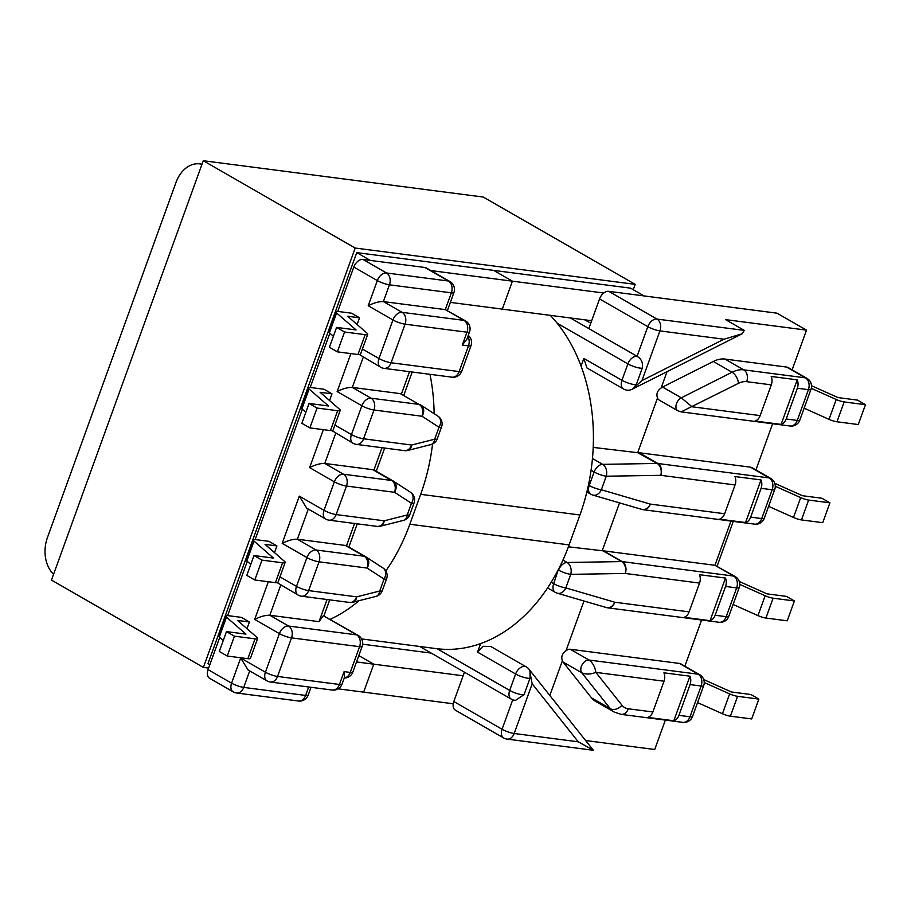 <?xml version="1.0" encoding="UTF-8"?>
<svg xmlns="http://www.w3.org/2000/svg" width="911" height="911" viewBox="0 0 911 911"><rect width="100%" height="100%" fill="white"/><g stroke="black" fill="none" stroke-linecap="round" stroke-linejoin="round"><path stroke-width="1.37" d="M437.109 648.723L509.682 690.436L515.626 674.003L477.546 652.128L480.632 643.587M581.081 366.12L583.86 358.433L586.9 367.93L623.557 388.997A9.099 9.099 0 0 0 632.188 389.236A9.099 4.897 63.2 0 0 632.803 388.815L641.948 380.582L659.928 330.898L723.994 339.211L742.146 333.79L744.298 330.397L656.99 319.078L608.742 291.338A9.099 5.933 119.9 0 0 599.552 298.933L647.801 326.662L637.074 356.303C641.435 358.945 643.177 362.874 642.289 368.067L636.345 384.488L632.803 388.815M362.988 259.464L424.89 267.492L448.417 281.009L386.515 272.981L362.988 259.464A9.099 5.933 119.9 0 0 353.798 267.048L337.73 311.437M329.862 333.198L310.207 387.482M302.327 409.244L255.148 539.574M247.28 561.335L227.625 615.62M219.745 637.381L208.061 669.642L231.588 683.17L240.698 658.004L265.42 672.216L279.392 633.635L254.67 619.423L268.312 581.742M276.933 545.928L268.961 541.339L255.945 539.654A9.099 1.799 19.9 0 0 253.372 539.995A9.099 1.799 19.9 0 0 254.021 541.1L273.471 558.079L254.01 555.551L246.824 575.399L254.795 579.988L275.395 582.653L282.581 562.804A9.099 1.799 19.9 0 0 285.154 562.463A9.099 1.799 19.9 0 0 284.494 561.358L265.044 544.379L276.933 545.928L274.507 552.635M249.409 621.974L241.438 617.385L228.422 615.699A9.099 1.799 19.9 0 0 225.837 616.041A9.099 1.799 19.9 0 0 226.497 617.146L245.947 634.124L226.475 631.596L219.289 651.445L227.26 656.034L247.86 658.699L255.046 638.85A9.099 1.799 19.9 0 0 257.631 638.509A9.099 1.799 19.9 0 0 256.97 637.404L237.52 620.425L249.409 621.974L246.972 628.681M335.954 311.858L328.769 331.706A9.099 1.799 19.9 0 0 329.418 332.811L336.603 312.963A9.099 1.799 -160.1 0 1 335.954 311.858A9.099 1.799 -160.1 0 1 338.528 311.516L351.544 313.202L359.515 317.791L357.089 324.498M309.057 403.459L317.039 408.048L309.854 427.897L301.871 423.308L309.057 403.459L328.529 405.987L309.08 389.008A9.099 1.799 -160.1 0 1 308.43 387.904A9.099 1.799 -160.1 0 1 311.004 387.562L324.02 389.248L331.991 393.837L320.103 392.299L339.552 409.267A9.099 1.799 -160.1 0 1 340.213 410.371A9.099 1.799 -160.1 0 1 337.639 410.713L330.454 430.561A9.099 1.799 19.9 0 0 333.027 430.22L340.213 410.371M329.566 400.544L331.991 393.837M701.584 620.015L684.867 666.192M665.349 720.1L654.713 749.502L585.625 740.541M608.742 291.338L777.015 313.179L806.52 330.135L725.555 319.624L744.298 330.397M792.149 369.843L806.52 330.135M755.914 469.928L772.63 423.752M678.911 715.34L690.048 684.594A9.099 6.662 -82.6 0 0 689.957 676.19L663.925 672.819A9.099 6.662 97.4 0 1 664.017 681.212L652.88 711.969A9.099 6.662 97.4 0 1 647.789 717.39L673.821 720.76A9.099 6.662 -82.6 0 0 678.911 715.34L689.98 716.786L701.117 686.029L690.048 684.594M710.056 620.676A9.099 6.662 -82.6 0 0 715.146 615.255L725.566 586.456A9.099 6.662 -82.6 0 0 725.486 578.064L699.454 574.682A9.099 6.662 97.4 0 1 699.546 583.086L689.115 611.873A9.099 6.662 97.4 0 1 684.024 617.305L710.056 620.676L725.486 578.064M583.997 601.021L565.97 650.818A7.584 4.942 -60.1 0 1 570.297 649.27L679.435 663.436A9.099 5.933 -60.1 0 1 680.927 663.925L699.671 674.698A9.099 5.933 -60.1 0 0 698.168 674.197L679.435 663.436M557.19 323.257L627.884 363.888A9.099 5.933 119.9 0 1 637.074 356.303L588.825 328.564L599.552 298.933M524.087 694.603A9.099 1.799 -160.1 0 1 521.809 694.672A9.099 1.799 -160.1 0 1 509.682 690.436A9.099 5.933 -60.1 0 0 511.299 699.124A9.099 9.099 0 0 0 515.592 700.331L524.087 694.603L530.031 678.183L530.02 672.751L532.183 683.808L514.191 733.492A9.099 1.799 -160.1 0 1 502.063 729.255A9.099 5.933 -60.1 0 0 503.681 737.944L455.432 710.216A9.099 5.933 -60.1 0 1 453.815 701.527L502.063 729.255L512.734 699.785M464.439 672.193L453.815 701.527M584.703 319.818L585.226 320.114A27.296 5.398 -160.1 0 0 590.829 323.029M403.801 395.249L412.205 372.007M376.266 471.294L384.681 448.053M357.249 523.825L348.845 547.067M329.725 599.871L323.974 615.745M249.682 670.929L243.715 687.406A9.099 1.799 -160.1 0 1 231.588 683.17A9.099 5.933 119.9 0 0 233.205 691.848L209.678 678.331A9.099 5.933 -60.1 0 1 208.061 669.642M469.541 331.866L466.91 339.154L462.31 345.064L468.459 345.873L459.155 371.586L391.104 362.76L405.076 324.179L466.967 332.208A9.099 1.799 -160.1 0 0 469.541 331.866A9.099 9.099 0 0 0 465.521 320.877L445.285 309.615L383.383 301.587L389.452 284.813L451.355 292.841A9.099 6.662 97.4 0 0 448.417 281.009A9.099 5.933 -60.1 0 1 449.909 281.51L426.382 267.993A9.099 5.933 119.9 0 0 424.89 267.492M280.759 585.101L269.827 615.267L288.571 626.039L356.622 634.865L323.291 615.711L319.021 621.655L327.038 599.518M254.67 619.423C260.489 616.485 265.545 615.107 269.827 615.267L319.021 621.655M308.282 509.055L297.362 539.221L345.417 545.461A9.099 5.933 -60.1 0 1 346.499 545.746L354.561 523.472M323.291 615.711L358.114 635.366A9.099 5.933 -60.1 0 0 356.622 634.865A9.099 6.662 -82.6 0 1 359.56 646.696L291.52 637.871L277.548 676.452L339.45 684.48L344.107 671.612L350.257 672.409L359.56 646.696A9.099 1.799 19.9 0 0 362.145 646.355L352.83 672.079A9.099 1.799 19.9 0 1 350.257 672.409A9.099 6.662 -82.6 0 1 344.244 678.012M279.939 576.868L296.496 586.377L306.916 557.589L282.194 543.377C288.024 540.439 293.08 539.061 297.362 539.221L316.106 549.993L364.161 556.234A9.099 5.933 -60.1 0 1 365.653 556.723L346.556 545.746L365.47 556.632M591.535 697.883L610.279 708.656L581.776 672.785C585.898 674.607 590.59 674.47 595.862 672.375L621.94 705.205A21.841 14.246 119.9 0 0 628.283 708.781A9.099 6.662 -82.6 0 1 621.131 714.361L614.173 712.038L595.43 701.265A30.94 20.179 -60.1 0 1 591.535 697.883L563.032 662.012A7.584 4.942 -60.1 0 1 562.372 660.771L549.811 695.469M562.941 560.083L567.109 562.486L621.644 561.586L602.9 550.813L568.407 546.805M730.964 521.081L714.953 565.298L603.583 550.848L622.315 561.62L733.697 576.071L714.953 565.298L735.188 576.572A9.099 5.933 -60.1 0 0 733.697 576.071A9.099 6.662 -82.6 0 1 736.635 587.891L725.566 586.456M619.526 502.883L602.171 550.825M602.9 550.813A9.099 5.933 -60.1 0 1 603.583 550.848M593.209 447.392L637.689 452.699L657.503 397.97A7.584 4.942 119.9 0 0 659.12 400.031L677.864 410.804L681.143 411.874L738.445 383.349A21.841 14.246 -60.1 0 1 746.69 381.675L771.298 384.863A9.099 6.662 -82.6 0 0 771.207 376.459L797.239 379.841A9.099 6.662 97.4 0 1 797.33 388.234L786.193 418.992A9.099 6.662 97.4 0 1 781.103 424.412L755.071 421.03A9.099 6.662 -82.6 0 0 760.161 415.61L771.298 384.863M797.33 388.234L808.399 389.669A9.099 1.799 19.9 0 0 810.972 389.339A9.099 9.099 0 0 0 806.952 378.35L788.209 367.577A9.099 5.933 119.9 0 0 786.705 367.076L725.008 359.071A30.94 20.179 119.9 0 0 713.324 361.462L662.57 387.05A7.584 4.942 119.9 0 0 661.101 388.018C657.298 390.717 656.091 394.03 657.503 397.97M661.101 388.018L667.023 371.677M477.546 652.128L482.864 646.32L490.653 646.423L526.307 666.92A9.099 5.933 -60.1 0 0 515.626 674.003A9.099 1.799 -160.1 0 0 527.754 678.24A9.099 1.799 -160.1 0 0 530.031 678.183M562.372 660.771C560.96 656.842 562.155 653.517 565.97 650.818M267.037 680.904A9.099 9.099 0 0 0 270.396 682.032A9.099 6.662 -82.6 0 0 277.548 676.452A9.099 1.799 -160.1 0 1 265.42 672.216A9.099 5.933 -60.1 0 0 267.037 680.904L248.088 670.006L240.698 658.004M282.194 543.377L299.298 496.131L306.688 508.133L325.637 519.019A9.099 5.933 -60.1 0 1 324.02 510.331L334.337 481.817L309.615 467.605C315.445 464.678 320.501 463.289 324.783 463.46L335.715 433.283M277.286 582.698L298.102 595.065A9.099 5.933 -60.1 0 1 296.496 586.377A9.099 1.799 -160.1 0 0 308.624 590.613L356.679 596.853L379.716 591.023L384.043 579.077L367.099 568.054L319.044 561.825L308.624 590.613A9.099 6.662 -82.6 0 1 301.473 596.204L349.528 602.433A9.099 6.662 -82.6 0 0 356.679 596.853A9.099 5.83 -104.2 0 1 352.933 602.239L375.97 596.409A9.099 5.83 -104.2 0 0 379.716 591.023A9.099 1.799 -160.1 0 0 382.29 590.681L386.617 578.736A9.099 1.799 -160.1 0 1 384.043 579.077A9.099 6.889 -57 0 0 383.019 568.009A9.099 6.889 -57 0 0 382.779 567.86M270.396 682.032L332.299 690.06A9.099 9.099 0 0 0 342.024 684.138L344.665 676.862L344.107 671.612M664.017 681.212L595.862 672.375C594.974 666.795 592.697 662.684 589.041 660.042L698.168 674.197A9.099 6.662 -82.6 0 1 701.117 686.029A9.099 1.799 19.9 0 0 703.691 685.687L692.554 716.445A9.099 1.799 19.9 0 1 689.98 716.786A9.099 6.662 -82.6 0 1 682.829 722.366A9.099 9.099 0 0 0 692.554 716.445M530.02 672.751A9.099 6.673 -38.5 0 0 528.904 669.141L593.357 750.277L507.04 739.083A9.099 6.662 97.4 0 0 514.191 733.492L578.257 741.805L592.492 749.764M673.821 720.76L689.957 676.19M704.237 682.521L729.631 693.886A7.584 1.503 19.9 0 0 737.58 696.323L730.394 716.183A7.584 1.503 -160.1 0 1 722.446 713.734L729.631 693.886M703.725 679.583L731.431 691.984L750.903 694.512L758.874 699.09L737.58 696.323M758.874 699.09L751.689 718.938L730.394 716.183M697.564 702.609L722.446 713.734M739.755 584.395L765.16 595.748A7.584 1.503 19.9 0 0 773.109 598.197L765.923 618.045A7.584 1.503 -160.1 0 1 757.975 615.608L733.093 604.471M739.242 581.457L766.96 593.847L786.432 596.375L794.403 600.964L773.109 598.197M794.403 600.964L787.218 620.812L765.923 618.045M257.631 638.509L250.445 658.357A9.099 1.799 -160.1 0 1 247.86 658.699M226.497 617.146L219.312 636.994L223.275 640.456M219.312 636.994A9.099 1.799 -160.1 0 1 218.651 635.889L225.837 616.041M227.26 656.034L234.446 636.174L255.046 638.85M234.446 636.174L226.475 631.596M285.154 562.463L277.969 582.311A9.099 1.799 -160.1 0 1 275.395 582.653M250.798 564.41L246.835 560.948A9.099 1.799 -160.1 0 1 246.186 559.844L253.372 539.995M254.795 579.988L261.981 560.128L282.581 562.804M261.981 560.128L254.01 555.551M761.095 488.33L750.675 517.129L761.733 518.564L772.164 489.765L761.095 488.33A9.099 6.662 -82.6 0 0 761.004 479.926L745.574 522.55A9.099 6.662 -82.6 0 0 750.675 517.129M592.457 458.506L602.638 464.348L657.161 463.448L637.689 452.699M638.429 452.676A9.099 5.933 -60.1 0 1 639.101 452.721L657.844 463.494L769.214 477.933L750.482 467.172L639.101 452.721M750.482 467.172A9.099 5.933 -60.1 0 1 751.974 467.662L770.717 478.434A9.099 5.933 -60.1 0 0 769.214 477.933A9.099 6.662 97.4 0 1 772.164 489.765A9.099 1.799 -160.1 0 0 774.737 489.423A9.099 9.099 0 0 0 770.717 478.434M724.644 513.747L735.063 484.948L660.782 475.314L606.259 476.214L601.34 489.776L650.363 504.113L724.644 513.747A9.099 6.662 97.4 0 1 719.542 519.168L745.574 522.55M409.517 371.665L401.455 393.939A9.099 5.933 119.9 0 0 400.373 393.643L352.318 387.414L363.238 357.237M381.994 447.711L373.931 469.985A9.099 5.933 119.9 0 0 372.85 469.689L324.783 463.46L343.527 474.232A9.099 5.933 119.9 0 0 334.337 481.817A9.099 1.799 -160.1 0 0 346.476 486.053L394.531 492.293L411.476 503.305A9.099 1.799 19.9 0 0 414.05 502.963L409.825 514.635A9.099 1.799 19.9 0 1 407.251 514.977L411.476 503.305A9.099 6.889 -57 0 0 410.451 492.236A9.099 6.889 -57 0 0 410.201 492.088M420.426 404.814L420.609 404.917A9.099 5.933 119.9 0 0 419.117 404.416L371.05 398.187L352.318 387.414C348.036 387.243 342.98 388.633 337.15 391.571L361.872 405.771L351.441 434.57L334.895 425.061M374 469.996L392.892 480.86M447.426 310.48L453.929 292.499A9.099 1.799 -160.1 0 1 451.355 292.841L445.285 309.615L464.029 320.387L402.127 312.348L383.383 301.587C379.101 301.416 374.045 302.805 368.215 305.732L392.937 319.943L378.976 358.524L362.419 349.015M430.926 444.591A9.099 9.099 0 0 0 437.246 438.874A9.099 1.799 -160.1 0 1 434.672 439.204A9.099 5.83 75.8 0 1 430.926 444.591L407.889 450.421A9.099 5.83 75.8 0 0 411.635 445.035A9.099 6.662 97.4 0 1 404.484 450.626L356.429 444.397A9.099 6.662 97.4 0 0 363.58 438.806L374 410.007L422.055 416.247L439 427.259L434.672 439.204L411.635 445.035L363.58 438.806A9.099 1.799 -160.1 0 1 351.441 434.57A9.099 5.933 119.9 0 0 353.058 443.258L332.003 430.652M452.004 377.177A9.099 9.099 0 0 0 461.729 371.244A9.099 1.799 19.9 0 1 459.155 371.586A9.099 6.662 97.4 0 1 452.004 377.177L383.952 368.351A9.099 6.662 97.4 0 0 391.104 362.76A9.099 1.799 -160.1 0 1 378.976 358.524A9.099 5.933 119.9 0 0 380.593 367.213L359.526 354.607M713.324 361.462L732.068 372.235L681.314 397.822L692.007 406.773L760.161 415.61M797.239 379.841L781.103 424.412M761.004 479.926L734.972 476.544A9.099 6.662 97.4 0 1 735.063 484.948M804.14 408.208L829.021 419.345A7.584 1.503 19.9 0 0 836.97 421.782L844.155 401.933A7.584 1.503 -160.1 0 1 836.207 399.485L829.021 419.345M844.155 401.933L865.45 404.7L858.264 424.549L836.97 421.782M865.45 404.7L857.479 400.111L838.006 397.583L811.496 385.729M811.268 388.337L836.207 399.485M768.611 506.345L793.492 517.471A7.584 1.503 19.9 0 0 801.441 519.919L808.626 500.059A7.584 1.503 -160.1 0 1 800.678 497.622L775.284 486.258M808.626 500.059L829.921 502.826L822.735 522.675L801.441 519.919M829.921 502.826L821.95 498.249L802.477 495.721L774.771 483.32M336.603 312.963L356.064 329.941L336.592 327.413L344.563 332.003L337.377 351.851L357.977 354.516A9.099 1.799 19.9 0 0 360.551 354.185L367.737 334.326A9.099 1.799 -160.1 0 0 367.087 333.221L347.626 316.254L359.515 317.791M344.563 332.003L365.163 334.667L357.977 354.516M367.737 334.326A9.099 1.799 -160.1 0 1 365.163 334.667M337.377 351.851L329.406 347.262L336.592 327.413M329.418 332.811L333.38 336.273M317.039 408.048L337.639 410.713M309.854 427.897L330.454 430.561M308.43 387.904L301.245 407.752A9.099 1.799 19.9 0 0 301.894 408.857L305.857 412.319M550.301 315.354A168.945 123.657 97.4 0 1 579.931 514.988L569.102 544.903A168.945 123.657 97.4 0 1 436.323 648.632L361.587 638.93M429.992 374.319A168.945 123.657 97.4 0 1 434.137 413.696M432.554 444.01A168.945 123.657 97.4 0 1 420.677 494.331L409.848 524.246A168.945 123.657 97.4 0 1 385.843 570.912M359.014 600.702A168.945 123.657 97.4 0 1 329.85 619.48M53.59 574.237A30.336 22.206 -82.6 0 1 47.44 537.57L175.971 182.507A30.336 22.206 -82.6 0 1 199.816 163.878L202.026 164.174M209.86 664.688L207.981 663.618L356.759 252.632L370.287 260.409M338.152 688.841L363.637 692.144L373.761 664.187L363.637 692.144L453.234 703.77M356.497 661.944L373.761 664.187L358.797 655.59L373.761 664.187L463.13 675.78M450.353 302.384L502.291 309.125L512.415 281.169L502.291 309.125L591.672 320.718M430.914 270.59L512.415 281.169L493.671 270.396L512.415 281.169L603.777 293.023M201.98 164.31A30.336 22.206 -82.6 0 0 199.816 163.878M644.111 295.927L630.583 288.161L356.759 252.632M635.183 284.357L483.263 197.049L203.278 160.723L355.199 248.043L635.183 284.357L633.247 289.687M208.63 668.082L203.392 667.41L51.471 580.091L203.278 160.723M203.392 667.41L355.199 248.043M642.289 368.067A9.099 1.799 -160.1 0 1 640.023 368.124A9.099 1.799 -160.1 0 1 627.884 363.888L621.94 380.308L583.86 358.433M299.298 496.131L324.02 510.331A9.099 1.799 -160.1 0 0 336.148 514.567L384.203 520.807L407.251 514.977A9.099 5.83 75.8 0 1 403.493 520.363A9.099 9.099 0 0 0 409.825 514.635M323.359 429.65L309.615 467.605M350.894 353.605L337.15 391.571M353.798 267.048L377.325 280.577L368.215 305.732M715.146 615.255L726.215 616.69L736.635 587.891A9.099 1.799 19.9 0 0 739.22 587.549L728.789 616.348A9.099 1.799 19.9 0 1 726.215 616.69A9.099 6.662 97.4 0 1 719.064 622.281A9.099 9.099 0 0 0 728.789 616.348M578.257 741.805L532.183 683.808M628.283 708.781L652.88 711.969M699.546 583.086L625.265 573.452L570.73 574.351L565.822 587.914L614.845 602.239L689.115 611.873M372.85 469.689L391.582 480.461L343.527 474.232A9.099 6.662 -82.6 0 1 346.476 486.053L336.148 514.567A9.099 6.662 97.4 0 1 328.996 520.158L377.052 526.387A9.099 9.099 0 0 0 380.456 526.194L403.493 520.363M233.205 691.848A9.099 9.099 0 0 0 236.564 692.986A9.099 6.662 97.4 0 0 243.715 687.406L305.618 695.435L308.67 686.996M386.617 578.736A9.099 9.099 0 0 0 383.019 568.009L366.085 556.985A9.099 6.889 -57 0 1 367.099 568.054A9.099 6.662 -82.6 0 0 364.161 556.234L345.417 545.461M570.297 649.27L589.041 660.042A7.584 4.942 -60.1 0 0 582.197 664.609A7.584 4.942 -60.1 0 0 581.776 672.785L563.032 662.012M614.173 712.038A30.94 20.179 -60.1 0 1 610.279 708.656A9.099 6.673 -38.5 0 0 621.94 705.205M308.191 695.093A9.099 1.799 -160.1 0 1 305.618 695.435A9.099 6.662 -82.6 0 1 298.466 701.014A9.099 9.099 0 0 0 308.191 695.093L311.015 687.304M306.916 557.589A9.099 5.933 -60.1 0 1 316.106 549.993A9.099 6.662 -82.6 0 1 319.044 561.825A9.099 1.799 -160.1 0 1 306.916 557.589M279.392 633.635A9.099 5.933 -60.1 0 1 288.571 626.039A9.099 6.662 -82.6 0 1 291.52 637.871A9.099 1.799 -160.1 0 1 279.392 633.635M380.456 526.194A9.099 5.83 75.8 0 0 384.203 520.807A9.099 6.662 97.4 0 1 377.052 526.387M342.024 684.138A9.099 1.799 -160.1 0 1 339.45 684.48A9.099 6.662 -82.6 0 1 332.299 690.06M757.975 615.608L765.16 595.748M254.021 541.1L246.835 560.948M786.705 367.076L805.449 377.849A9.099 6.662 97.4 0 1 808.399 389.669L797.262 420.426L786.193 418.992M723.994 339.211L641.948 380.582M465.521 320.877A9.099 5.933 119.9 0 0 464.029 320.387A9.099 6.662 97.4 0 1 466.967 332.208L462.31 345.064M588.825 328.564L570.354 317.95M400.373 393.643L419.117 404.416A9.099 6.662 97.4 0 1 422.055 416.247A9.099 6.889 123 0 0 421.041 405.179L437.975 416.19A9.099 6.889 123 0 1 439 427.259A9.099 1.799 -160.1 0 0 441.573 426.917A9.099 9.099 0 0 0 437.975 416.19A9.099 6.889 123 0 0 437.735 416.042M806.952 378.35A9.099 5.933 119.9 0 0 805.449 377.849L743.752 369.843L725.008 359.071M677.864 410.804A7.584 4.942 119.9 0 1 676.235 404.45A7.584 4.942 119.9 0 1 681.314 397.822L662.57 387.05M636.345 384.488A9.099 1.799 -160.1 0 1 634.067 384.544A9.099 1.799 -160.1 0 1 621.94 380.308A9.099 5.933 119.9 0 0 623.557 388.997M746.69 381.675A9.099 6.662 97.4 0 0 743.752 369.843A30.94 20.179 119.9 0 0 732.068 372.235A9.099 4.897 63.2 0 1 738.445 383.349M402.127 312.348A9.099 5.933 119.9 0 0 392.937 319.943A9.099 1.799 -160.1 0 0 405.076 324.179A9.099 6.662 97.4 0 0 402.127 312.348M377.325 280.577A9.099 5.933 -60.1 0 1 386.515 272.981A9.099 6.662 -82.6 0 1 389.452 284.813A9.099 1.799 -160.1 0 1 377.325 280.577M393.267 481.076A9.099 5.933 119.9 0 0 393.085 480.962A9.099 5.933 119.9 0 0 391.582 480.461A9.099 6.662 -82.6 0 1 394.531 492.293A9.099 6.889 -57 0 0 393.506 481.224A9.099 6.889 -57 0 0 393.267 481.076M371.05 398.187A9.099 5.933 119.9 0 0 361.872 405.771A9.099 1.799 -160.1 0 0 374 410.007A9.099 6.662 97.4 0 0 371.05 398.187M461.729 371.244L471.033 345.531A9.099 1.799 -160.1 0 1 468.459 345.873A9.099 6.662 -82.6 0 0 467.878 336.478M799.835 420.085A9.099 9.099 0 0 1 790.11 426.018A9.099 6.662 97.4 0 0 797.262 420.426A9.099 1.799 19.9 0 0 799.835 420.085L810.972 389.339M656.99 319.078A9.099 5.933 119.9 0 0 647.801 326.662A9.099 1.799 -160.1 0 0 659.928 330.898A9.099 6.662 -82.6 0 0 656.99 319.078M800.678 497.622L793.492 517.471M301.894 408.857L309.08 389.008M551.212 582.254L553.694 583.678L558.204 569.876M588.438 485.096L589.212 485.54L594.12 471.978L591.08 470.224M657.161 463.448A9.099 5.933 -60.1 0 1 657.844 463.494A9.099 6.662 97.4 0 1 660.782 475.314A9.099 6.434 89.1 0 0 657.161 463.448M594.12 471.978A9.099 5.933 -60.1 0 1 602.638 464.348A9.099 6.434 -90.9 0 1 606.259 476.214A9.099 1.799 -160.1 0 1 594.12 471.978M591.683 494.593A9.099 5.933 -60.1 0 1 590.829 494.229A9.099 5.933 -60.1 0 1 589.212 485.54A9.099 1.799 -160.1 0 0 601.34 489.776A9.099 6.81 106.3 0 1 592.81 495.072A9.099 9.099 0 0 1 590.829 494.229L586.878 491.963M621.644 561.586A9.099 5.933 -60.1 0 1 622.315 561.62A9.099 6.662 97.4 0 1 625.265 573.452A9.099 6.434 89.1 0 0 621.644 561.586M558.602 570.115A9.099 5.933 -60.1 0 1 567.109 562.486A9.099 6.434 89.1 0 1 570.73 574.351A9.099 1.799 19.9 0 1 558.602 570.115M547.591 587.925L555.3 592.366A9.099 9.099 0 0 0 557.281 593.209A9.099 6.81 -73.7 0 1 556.165 592.731A9.099 5.933 -60.1 0 1 555.3 592.366A9.099 5.933 -60.1 0 1 553.694 583.678A9.099 1.799 19.9 0 0 565.822 587.914A9.099 6.81 -73.7 0 1 557.281 593.209L606.305 607.535A9.099 9.099 0 0 0 607.694 607.831A9.099 6.662 97.4 0 1 607.011 607.694M641.834 509.408A9.099 9.099 0 0 0 643.212 509.693A9.099 6.662 97.4 0 0 650.363 504.113A9.099 6.81 106.3 0 1 641.834 509.408L592.81 495.072M754.581 524.144A9.099 9.099 0 0 0 764.318 518.222A9.099 1.799 -160.1 0 1 761.733 518.564A9.099 6.662 -82.6 0 1 754.581 524.144L643.212 509.693A9.099 6.662 97.4 0 1 642.54 509.556M719.064 622.281L607.694 607.831A9.099 6.662 97.4 0 0 614.845 602.239A9.099 6.81 106.3 0 1 606.305 607.535M420.677 494.331L579.931 514.988M409.848 524.246L569.102 544.903M431.222 653.096L362.635 644.202M236.564 692.986L298.466 701.014M325.637 519.019A9.099 9.099 0 0 0 328.996 520.158M375.97 596.409A9.099 9.099 0 0 0 382.29 590.681M349.528 602.433A9.099 9.099 0 0 0 352.933 602.239M298.102 595.065A9.099 9.099 0 0 0 301.473 596.204M362.145 646.355A9.099 9.099 0 0 0 358.114 635.366M621.131 714.361L682.829 722.366M703.691 685.687A9.099 9.099 0 0 0 699.671 674.698M733.298 521.388L717.094 566.164M528.904 669.141A9.099 9.099 0 0 0 526.307 666.92M511.299 699.124L419.675 646.468M503.681 737.944A9.099 9.099 0 0 0 507.04 739.083M453.929 292.499A9.099 9.099 0 0 0 449.909 281.51M373.977 469.985L393.085 480.962A9.099 9.099 0 0 1 393.506 481.224L410.451 492.236A9.099 9.099 0 0 1 414.05 502.963M437.246 438.874L441.573 426.917M404.484 450.626A9.099 9.099 0 0 0 407.889 450.421M353.058 443.258A9.099 9.099 0 0 0 356.429 444.397M380.593 367.213A9.099 9.099 0 0 0 383.952 368.351M790.11 426.018L681.143 411.874M742.146 333.79L632.188 389.236M344.221 678.08A9.099 9.099 0 0 0 352.83 672.079M471.033 345.531A9.099 9.099 0 0 0 468.265 335.407M764.318 518.222L774.737 489.423M739.22 587.549A9.099 9.099 0 0 0 735.188 576.572"/></g></svg>
